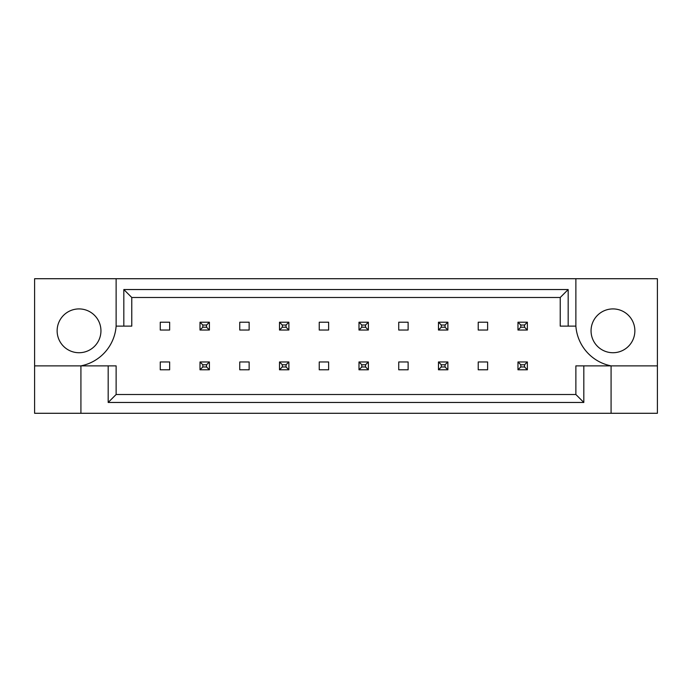 <?xml version="1.0" encoding="UTF-8"?>
<svg xmlns="http://www.w3.org/2000/svg" width="692" height="692" viewBox="0 0 692 692"><rect width="100%" height="100%" fill="white"/><g stroke="black" fill="none" stroke-linecap="round" stroke-linejoin="round"><path stroke-width="1.04" d="M100.945 330.819A21.91 21.91 0 0 1 79.044 352.73A21.91 21.91 0 0 1 57.133 330.819A21.91 21.91 0 0 1 79.044 308.917A21.91 21.91 0 0 1 100.945 330.819M591.054 330.819A21.91 21.91 0 0 0 612.956 352.73A21.91 21.91 0 0 0 634.867 330.819A21.91 21.91 0 0 0 612.956 308.917A21.91 21.91 0 0 0 591.054 330.819M34.6 365.869L34.6 413.288L657.4 413.288L657.4 278.712L34.6 278.712L34.6 365.869L80.921 365.869A43.812 43.812 0 0 0 116.126 326.131L116.126 278.712M575.874 278.712L575.874 326.131A43.812 43.812 0 0 0 611.079 365.869L611.079 413.288M160.259 322.212L169.644 322.212L169.644 330.041L160.259 330.041L160.259 322.212M169.644 369.788L160.259 369.788L160.259 361.959L169.644 361.959L169.644 369.788M239.752 322.212L249.137 322.212L249.137 330.041L239.752 330.041L239.752 322.212M249.137 369.788L239.752 369.788L239.752 361.959L249.137 361.959L249.137 369.788M319.246 322.212L328.631 322.212L328.631 330.041L319.246 330.041L319.246 322.212M328.631 369.788L319.246 369.788L319.246 361.959L328.631 361.959L328.631 369.788M398.73 322.212L408.124 322.212L408.124 330.041L398.73 330.041L398.73 322.212M408.124 369.788L398.73 369.788L398.73 361.959L408.124 361.959L408.124 369.788M478.224 322.212L487.618 322.212L487.618 330.041L478.224 330.041L478.224 322.212M487.618 369.788L478.224 369.788L478.224 361.959L487.618 361.959L487.618 369.788M583.823 365.869L583.823 402.459L108.177 402.459L108.177 365.869L116.126 365.869L116.126 394.509L575.874 394.509L575.874 365.869L657.4 365.869M80.921 413.288L80.921 365.869L108.177 365.869M575.874 326.131L560.226 326.131L560.226 297.491L131.774 297.491L131.774 326.131L116.126 326.131M123.825 326.131L123.825 289.541L568.175 289.541L568.175 326.131M583.823 402.459L575.874 394.509M108.177 402.459L116.126 394.509M123.825 289.541L131.774 297.491M568.175 289.541L560.226 297.491M520.791 325.032L520.791 327.221L524.545 327.221L524.545 325.032L520.791 325.032L517.971 322.212L527.365 322.212L527.365 330.041L517.971 330.041L517.971 322.212M527.365 322.212L524.545 325.032M520.791 327.221L517.971 330.041M527.365 330.041L524.545 327.221M520.791 364.779L520.791 366.968L524.545 366.968L524.545 364.779L520.791 364.779L517.971 361.959L527.365 361.959L527.365 369.788L517.971 369.788L517.971 361.959M527.365 361.959L524.545 364.779M520.791 366.968L517.971 369.788M527.365 369.788L524.545 366.968M441.297 325.032L441.297 327.221L445.051 327.221L445.051 325.032L441.297 325.032L438.477 322.212L447.871 322.212L447.871 330.041L438.477 330.041L438.477 322.212M447.871 322.212L445.051 325.032M441.297 327.221L438.477 330.041M447.871 330.041L445.051 327.221M361.804 325.032L361.804 327.221L365.558 327.221L365.558 325.032L361.804 325.032L358.992 322.212L368.378 322.212L368.378 330.041L358.992 330.041L358.992 322.212M368.378 322.212L365.558 325.032M361.804 327.221L358.992 330.041M368.378 330.041L365.558 327.221M282.31 325.032L282.31 327.221L286.064 327.221L286.064 325.032L282.31 325.032L279.499 322.212L288.884 322.212L288.884 330.041L279.499 330.041L279.499 322.212M288.884 322.212L286.064 325.032M282.31 327.221L279.499 330.041M288.884 330.041L286.064 327.221M202.817 325.032L202.817 327.221L206.571 327.221L206.571 325.032L202.817 325.032L200.005 322.212L209.391 322.212L209.391 330.041L200.005 330.041L200.005 322.212M209.391 322.212L206.571 325.032M202.817 327.221L200.005 330.041M209.391 330.041L206.571 327.221M441.297 364.779L441.297 366.968L445.051 366.968L445.051 364.779L441.297 364.779L438.477 361.959L447.871 361.959L447.871 369.788L438.477 369.788L438.477 361.959M447.871 361.959L445.051 364.779M441.297 366.968L438.477 369.788M447.871 369.788L445.051 366.968M361.804 364.779L361.804 366.968L365.558 366.968L365.558 364.779L361.804 364.779L358.992 361.959L368.378 361.959L368.378 369.788L358.992 369.788L358.992 361.959M368.378 361.959L365.558 364.779M361.804 366.968L358.992 369.788M368.378 369.788L365.558 366.968M282.31 364.779L282.31 366.968L286.064 366.968L286.064 364.779L282.31 364.779L279.499 361.959L288.884 361.959L288.884 369.788L279.499 369.788L279.499 361.959M288.884 361.959L286.064 364.779M282.31 366.968L279.499 369.788M288.884 369.788L286.064 366.968M202.817 364.779L202.817 366.968L206.571 366.968L206.571 364.779L202.817 364.779L200.005 361.959L209.391 361.959L209.391 369.788L200.005 369.788L200.005 361.959M209.391 361.959L206.571 364.779M202.817 366.968L200.005 369.788M209.391 369.788L206.571 366.968"/></g></svg>
